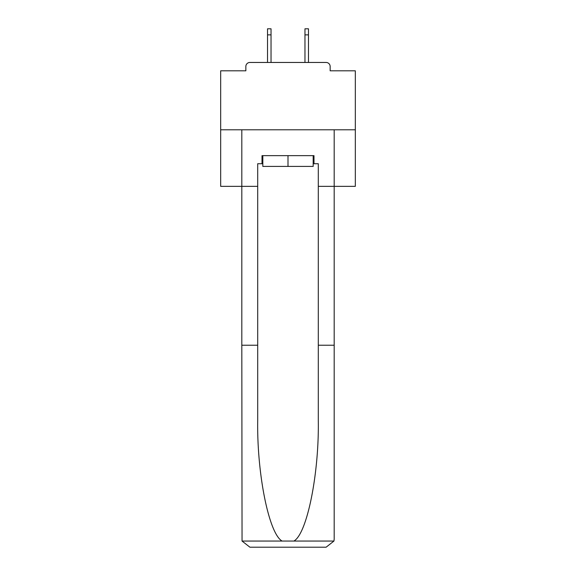 <?xml version="1.0" encoding="UTF-8"?>
<svg xmlns="http://www.w3.org/2000/svg" width="576" height="576" viewBox="0 0 576 576"><rect width="100%" height="100%" fill="white"/><g stroke="black" fill="none" stroke-linecap="round" stroke-linejoin="round"><path stroke-width="0.86" d="M330.149 70.812L330.149 66.499L330.149 70.812L355.327 70.812L355.327 186.343L318.298 186.343L318.298 163.721L313.985 163.721L313.985 155.642L262.015 155.642L262.015 163.721L262.822 163.721M355.327 129.787L220.673 129.787L220.673 186.343L241.812 186.343L241.812 129.787L334.188 129.787L334.188 539.122L334.188 345.226L318.298 345.226L318.298 186.343M220.673 129.787L220.673 70.812L245.851 70.812L245.851 66.499L245.851 70.812M330.149 66.499A4.039 4.039 0 0 0 326.102 62.46L249.898 62.46A4.039 4.039 0 0 0 245.851 66.499M326.102 62.46L309.002 62.46M266.998 62.46L249.898 62.46M313.178 155.642L313.178 166.414L262.822 166.414L262.822 155.642M288 155.642L288 166.414M262.015 163.721L257.702 163.721L257.702 345.226L241.812 345.226L242.05 541.058L249.898 547.2L326.102 547.2L270.36 547.2M305.64 547.2L326.102 547.2L333.95 541.058L334.188 539.122M257.702 345.226L257.702 420.559C256.867 474.07 269.021 534.024 282.132 541.058L293.868 541.058C306.979 534.024 319.133 474.07 318.298 420.559L318.298 345.226M257.702 186.343L241.812 186.343L241.812 345.226M313.178 163.721L313.985 163.721M271.037 34.862L267.53 34.862L267.53 28.8L271.037 28.8L271.037 62.46M267.53 34.862L267.53 62.46M308.47 28.8L308.47 34.862L304.963 34.862L304.963 28.8L308.47 28.8M304.963 62.46L304.963 34.862M308.47 62.46L308.47 34.862M242.05 541.058L282.132 541.058M293.868 541.058L333.95 541.058"/></g></svg>
